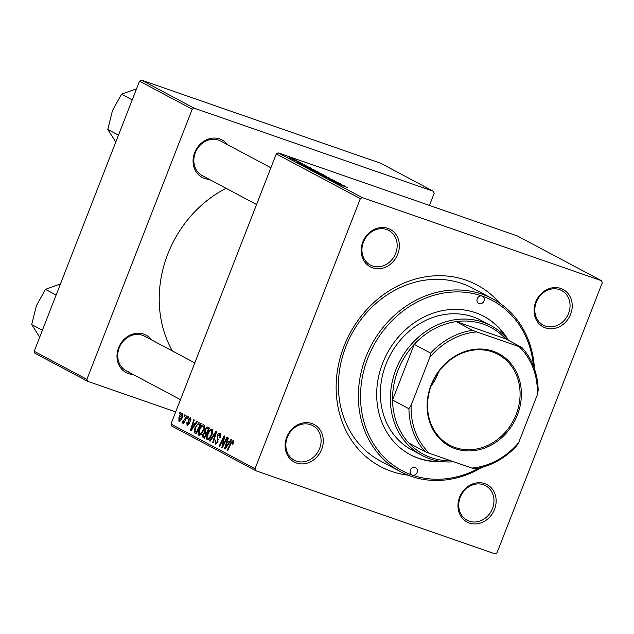 <?xml version="1.0" encoding="UTF-8"?>
<svg xmlns="http://www.w3.org/2000/svg" width="634" height="634" viewBox="0 0 634 634"><rect width="100%" height="100%" fill="white"/><g stroke="black" fill="none" stroke-linecap="round" stroke-linejoin="round"><path stroke-width="0.95" d="M469.366 523.066A21.223 18.449 -62 0 1 459.579 497.262A21.223 18.449 -62 0 1 484.748 483.607A21.223 18.449 -62 0 1 494.528 509.411A21.223 18.449 -62 0 1 469.366 523.066M483.441 484.748A19.591 17.031 118 0 0 460.728 496.145A19.591 17.031 118 0 0 467.147 520.252A19.591 17.031 118 0 0 469.239 521.164A19.591 17.031 118 0 0 491.96 509.776A19.591 17.031 118 0 0 485.541 485.66A19.591 17.031 118 0 0 483.441 484.748M296.49 462.994A21.223 18.449 -62 0 1 286.711 437.198A21.223 18.449 -62 0 1 311.873 423.544A21.223 18.449 -62 0 1 321.66 449.34A21.223 18.449 -62 0 1 296.49 462.994M310.573 424.677A19.591 17.031 118 0 0 287.852 436.073A19.591 17.031 118 0 0 294.271 460.181A19.591 17.031 118 0 0 296.371 461.1A19.591 17.031 118 0 0 319.092 449.704A19.591 17.031 118 0 0 312.673 425.596A19.591 17.031 118 0 0 310.573 424.677M372.578 267.849A21.223 18.449 -62 0 1 362.791 242.045A21.223 18.449 -62 0 1 387.96 228.391A21.223 18.449 -62 0 1 397.74 254.194A21.223 18.449 -62 0 1 372.578 267.849M386.653 229.532A19.591 17.031 118 0 0 363.94 240.928A19.591 17.031 118 0 0 370.359 265.036A19.591 17.031 118 0 0 372.459 265.947A19.591 17.031 118 0 0 395.172 254.559A19.591 17.031 118 0 0 388.753 230.443A19.591 17.031 118 0 0 386.653 229.532M545.446 327.913A21.223 18.449 -62 0 1 535.667 302.117A21.223 18.449 -62 0 1 560.828 288.462A21.223 18.449 -62 0 1 570.616 314.258A21.223 18.449 -62 0 1 545.446 327.913M559.529 289.603A19.591 17.031 118 0 0 536.808 300.992A19.591 17.031 118 0 0 543.227 325.107A19.591 17.031 118 0 0 545.327 326.019A19.591 17.031 118 0 0 568.048 314.623A19.591 17.031 118 0 0 561.629 290.515A19.591 17.031 118 0 0 559.529 289.603M209.22 179.327A21.223 18.449 -62 0 1 204.465 178.431A21.223 18.449 -62 0 1 194.678 152.628A21.223 18.449 -62 0 1 219.847 138.973A21.223 18.449 -62 0 1 227.622 144.742M270.884 167.756L220.64 141.025A19.591 17.031 118 0 0 218.54 140.114A19.591 17.031 118 0 0 195.827 151.51A19.591 17.031 118 0 0 202.246 175.618A19.591 17.031 118 0 0 204.346 176.529M133.14 374.472A21.223 18.449 -62 0 1 128.377 373.577A21.223 18.449 -62 0 1 118.598 347.781A21.223 18.449 -62 0 1 143.76 334.126A21.223 18.449 -62 0 1 151.534 339.887M194.804 362.902L144.56 336.178A19.591 17.031 118 0 0 142.46 335.259A19.591 17.031 118 0 0 119.739 346.655A19.591 17.031 118 0 0 126.158 370.763A19.591 17.031 118 0 0 128.258 371.683M408.058 475.167A102.835 89.394 -62 0 1 391.384 471.331A102.835 89.394 -62 0 1 343.977 346.299A102.835 89.394 -62 0 1 465.935 280.125A102.835 89.394 -62 0 1 499.6 303.06M492.459 298.733L472.52 288.121A97.937 85.138 118 0 0 462.02 283.541A97.937 85.138 118 0 0 348.438 340.513A97.937 85.138 118 0 0 380.535 461.061L400.474 471.672A97.937 85.138 -62 0 1 368.386 351.117A97.937 85.138 -62 0 1 481.967 294.152A97.937 85.138 -62 0 1 492.459 298.733A97.937 85.138 -62 0 1 534.446 368.79M188.203 416.712L188.726 416.99L188.029 418.448L187.498 418.171L188.203 416.712M184.708 414.858L185.231 415.135L184.526 416.593L183.995 416.308L184.708 414.858M203.712 424.796C204.687 425.85 204.655 427.688 203.633 430.296L201.113 434.639L199.013 435.455C198.006 434.361 198.046 432.483 199.131 429.804C200.439 426.428 201.961 424.756 203.712 424.796L203.569 424.732M196.841 421.309L197.404 421.61L190.945 431.001L190.311 430.66L193.774 419.676L194.297 419.954L193.33 422.941L195.106 423.884L196.841 421.309M207.516 426.983L209.513 428.045L204.528 438.221L202.626 437L202.88 434.227L204.576 432L204.79 429.527L207.381 426.928M215.901 431.445L216.566 431.802L213.183 442.825L212.659 442.548L215.56 433.093L210.139 441.209L209.585 440.907L215.901 431.445M233.264 443.34L232.837 444.283L232.266 444.149L232.575 441.652L233.637 442.025L232.638 441.684L231.18 443.317L227.646 450.52L227.123 450.243L230.776 442.786L233.153 440.456L233.264 443.34M226.861 437.278L227.384 437.555L222.391 447.723L221.845 447.43L223.937 437.658L219.729 446.304L219.198 446.027L224.182 435.851L224.729 436.144L222.661 445.908L226.861 437.278M255.771 470.729L495.051 553.87L496.985 552.824L602.3 282.709L601.547 280.727L517.495 236.014L278.215 152.873L362.268 197.586L360.334 198.632L276.281 153.927L170.966 424.035L255.026 468.748L255.771 470.729L171.719 426.016L170.966 424.035M360.334 198.632L255.026 468.748M230.974 439.465L231.537 439.758L225.078 449.149L224.444 448.817L227.899 437.832L228.422 438.102L227.455 441.09L229.231 442.033L230.974 439.465M220.814 435.146L219.483 434.686L217.779 435.923L217.882 442.088L215.386 444.165L215.219 440.075L215.782 440.242L215.885 442.928L217.335 441.874L217.224 435.748C218.088 433.807 219.015 433.046 220.006 433.458C221.004 434.139 221.052 435.606 220.141 437.88L219.578 437.729L220.053 436.097L219.348 434.623L220.814 435.138M212.002 429.202C212.976 430.264 212.945 432.095 211.922 434.71L209.402 439.045L207.294 439.861C206.296 438.776 206.335 436.889 207.421 434.219C208.729 430.835 210.25 429.163 212.002 429.202L211.851 429.139M191.167 419.098L190.121 418.733L188.98 419.557L189.043 423.995L187.101 425.62L186.832 422.648L187.402 422.783L187.498 424.669L188.457 423.892L188.425 419.367L190.517 417.782L190.683 421.198L190.113 421.063L190.018 418.694L191.167 419.09M199.75 422.854L201.224 423.639L196.239 433.814L194.416 432.673L194.955 427.879L198.846 422.68L200.51 423.258M182.426 413.479L182.465 417.212C181.459 419.93 180.278 421.285 178.899 421.261L178.954 417.386C179.929 414.779 181.086 413.479 182.426 413.479L182.323 413.431M182.917 421.895L186.705 415.92L187.236 416.197L183.606 423.599L183.083 423.322L183.836 421.792L182.323 423.076L182.077 422.609L182.75 421.515L183.583 422.133L182.964 421.911M179.921 412.306L180.436 412.583L179.739 414.042L179.208 413.764L179.921 412.306M302.228 163.413L300.762 162.883L302.196 163.493M298.733 161.559L297.267 161.028L298.701 161.63M317.713 171.893L307.696 168.081L318.189 171.949M307.696 168.081L307.292 167.804M310.866 168.01L299.066 163.469L307.791 166.377L305.913 165.846L310.834 168.081M311.468 170.039L323.53 174.746L311.445 169.999M329.926 178.146L321.937 175.634L328.824 177.813L318.331 173.716L329.878 178.265M347.186 187.482L335.877 183.044L347.559 187.545M345.482 186.903L346.109 186.935M340.886 183.979L327.952 178.836L338.207 182.552L332.216 180.833L340.854 184.05M601.547 280.727L362.268 197.586M344.991 186.158L333.199 181.625L341.924 184.526L340.046 184.003L344.967 186.237M334.007 180.563L325.337 176.965L334.594 180.674M324.069 176.791L323.641 176.498M325.947 177.266L325.139 177.298M326.003 176.3L315.986 172.488L326.478 176.363M315.986 172.488L315.581 172.21M301.515 163.469L297.219 162.035L301.356 163.548M298.757 162.447L298.067 162.439M304.542 164.84L305.002 164.919M303.234 165.664L315.241 170.34L303.179 165.593M296.45 160.521L289.025 157.676L296.831 160.576M300.73 162.621L292.337 159.396L300.698 162.692M293.938 159.007L292.472 158.476L293.907 159.086M429.456 205.424L434.187 193.291L433.434 191.31L380.725 163.271L141.445 80.13L194.155 108.168L192.221 109.214L139.512 81.176L34.196 351.291L86.913 379.33L87.666 381.311L34.949 353.273L34.196 351.291M192.221 109.214L86.913 379.33M175.697 411.902L87.666 381.311M433.434 191.31L194.155 108.168M226.076 188.29A112.63 97.913 118 0 0 172.369 350.967M139.512 81.176L141.445 80.13M276.281 153.927L278.215 152.873M336.947 183.075L340.426 184.415L336.923 183.147M319.203 173.803L324.949 175.681L318.862 173.272L317.103 172.884L319.171 173.882M313.957 171.188L317.151 172.345L313.925 171.259M312.998 170.879L313.473 170.704M318.347 172.781L321.81 174.033L317.666 172.171L318.316 172.86M317.159 172.432L317.666 172.171M302.822 164.919L306.301 166.259L302.79 164.991M305.667 166.774L313.521 169.627L306.325 166.631L304.415 166.084L305.636 166.853M310.914 169.397L316.659 171.275L310.573 168.858L308.813 168.47L310.882 169.476M289.706 158.009L295.658 160.053L289.865 158.08M222.431 447.636L221.845 447.43M224.388 437.817L223.937 437.658M219.768 446.225L219.198 446.027M223.192 446.09L222.661 445.908M225.141 449.054L224.444 448.817M229.825 442.239L229.231 442.033M226.544 445.908L228.462 443.126L227.051 442.374L225.284 447.858L226.544 445.908L227.162 446.122M229.072 443.34L228.462 443.126M225.831 448.048L225.284 447.858M229.215 443.126L227.051 442.374M233.225 443.435L232.67 443.245M227.685 450.433L227.123 450.243M231.347 442.976L230.776 442.786M220.26 437.579L219.713 437.389M220.648 436.303L220.053 436.097M215.679 440.503L215.124 440.313M215.774 440.273L215.219 440.075M217.882 442.064L217.335 441.874M218.183 441.058L217.51 440.828M217.771 435.938L217.224 435.748M213.214 442.738L212.659 442.548M216.107 433.284L215.56 433.093M210.195 441.121L209.585 440.907M207.976 434.409L207.421 434.219M210.052 438.268L209.315 438.015L211.423 434.377L211.384 430.383L212.723 430.851L211.479 430.423C210.092 430.549 208.895 431.944 207.889 434.607L207.801 438.633L209.291 439.156L207.992 438.696M211.97 434.575L211.423 434.377M207.801 438.633L209.315 438.015M204.766 437.737L202.626 437M203.435 434.417L202.88 434.227M207.136 432.895L204.576 432M205.345 429.717L204.79 429.527M205.154 436.953L204.584 436.755L206.137 433.585L205.075 433.038L206.779 433.624M206.708 433.783L206.137 433.585M206.771 433.648L204.283 433.125L203.419 434.456L203.696 436.279L204.584 436.755M206.724 432.396L208.404 428.956L206.898 428.227L205.297 429.836L205.622 431.809L207.286 432.586M208.966 429.155L208.404 428.956M209.046 429.004L206.898 428.227M187.387 422.838L186.832 422.648M189.003 424.083L188.457 423.892M189.225 423.441L188.647 423.243M189.011 421.214L188.139 420.905M188.972 419.557L188.425 419.367M191.016 430.906L190.311 430.66M195.7 424.091L195.106 423.884M192.419 427.76L194.337 424.97L192.918 424.217L191.159 429.709L192.419 427.76L193.029 427.974M194.947 425.184L194.337 424.97M191.706 429.9L191.159 429.709M195.09 424.97L192.918 424.217M196.453 433.387L194.416 432.673M195.51 428.077L194.955 427.879M196.294 432.348L200.114 424.55L199.155 424.059L200.748 424.614L199.448 424.194C197.966 423.734 196.635 425.081 195.446 428.227L194.963 431.421L196.865 432.539M200.685 424.748L200.114 424.55M199.686 430.003L199.131 429.804M201.763 433.862L201.026 433.601L203.134 429.971L203.094 425.977L204.433 426.444L203.189 426.016C201.802 426.143 200.606 427.538 199.607 430.201L199.512 434.219L201.002 434.75M203.68 430.161L203.134 429.971M199.512 434.219L201.026 433.601M201.01 434.742L199.702 434.29M179.501 417.584L178.954 417.386M179.303 420.31L181.895 417.053L181.998 414.422L182.988 414.763L182.045 414.438L179.47 417.671L179.303 420.31L180.444 420.707L179.406 420.342M182.449 417.243L181.895 417.053M184.565 416.506L183.995 416.308M183.646 423.512L183.083 423.322M184.399 421.982L183.836 421.792M182.885 422.894L182.077 422.609M188.068 418.369L187.498 418.171M179.779 413.962L179.208 413.764M533.456 366.111A96.305 83.72 118 0 0 482.086 296.046A4.081 3.55 118 0 0 477.354 298.424A4.081 3.55 118 0 0 478.694 303.44A4.081 3.55 118 0 0 479.13 303.638A4.081 3.55 118 0 0 483.861 301.261A4.081 3.55 118 0 0 482.529 296.236A4.081 3.55 118 0 0 482.086 296.046A96.305 83.72 118 0 0 367.871 358.02A96.305 83.72 118 0 0 412.274 475.112A96.305 83.72 118 0 0 479.264 468.003M415.23 467.52A4.081 3.55 118 0 0 410.499 469.897A4.081 3.55 118 0 0 411.838 474.921A4.081 3.55 118 0 0 412.274 475.112A4.081 3.55 118 0 0 417.006 472.734A4.081 3.55 118 0 0 415.674 467.71A4.081 3.55 118 0 0 415.23 467.52M507.929 339.562A78.354 68.107 118 0 0 483.98 316.406A78.354 68.107 118 0 0 475.579 312.736A78.354 68.107 118 0 0 384.711 358.313A78.354 68.107 118 0 0 410.388 454.752A78.354 68.107 118 0 0 418.781 458.422A78.354 68.107 118 0 0 442.984 461.671M410.032 454.562A78.354 68.107 118 0 0 418.068 458.041A78.354 68.107 118 0 0 440.519 461.378M482.038 467.321A97.937 85.138 -62 0 1 410.975 476.245A97.937 85.138 -62 0 1 400.474 471.672M453.69 461.758A73.457 63.852 -62 0 1 421.951 455.355L411.973 450.053A73.457 63.852 -62 0 1 387.905 359.637A73.457 63.852 -62 0 1 473.091 316.913A73.457 63.852 -62 0 1 480.96 320.352L490.938 325.654A73.457 63.852 -62 0 1 508.634 340.434M506.304 337.684A78.354 68.107 118 0 0 483.615 316.215M118.463 135.145L107.788 129.463L112.44 110.657L121.538 94.197L136.278 88.903M115.657 141.802L107.788 129.463M132.213 99.879L121.538 94.197M42.383 330.298L31.7 324.616L36.36 305.802L45.45 289.35L60.198 284.056M39.57 336.955L31.7 324.616M56.133 295.032L45.45 289.35M431.104 384.981A52.4 45.553 -62 0 1 493.244 351.268A52.4 45.553 -62 0 1 517.399 414.969A52.4 45.553 -62 0 1 455.26 448.69A52.4 45.553 -62 0 1 431.104 384.981M516.171 414.462A51.417 44.697 118 0 0 497.967 354.351A51.417 44.697 118 0 0 431.477 385.036A51.417 44.697 118 0 0 449.68 445.147A51.417 44.697 118 0 0 516.171 414.462M431.033 386.209A51.417 44.697 118 0 0 438.237 373.014A51.417 44.697 118 0 0 438.68 371.833M472.568 330.338L476.705 331.907A70.192 61.015 118 0 0 429.82 357.346L430.613 353.098A71.824 62.433 -62 0 1 472.568 330.338L456.179 321.62A71.824 62.433 118 0 1 505.464 338.746L456.179 321.62A71.824 62.433 118 0 0 414.232 344.381A71.824 62.433 118 0 0 398.009 370.327A71.824 62.433 118 0 0 392.541 400.014A71.824 62.433 118 0 0 408.851 443.023A71.824 62.433 118 0 0 450.75 460.736M421.951 455.355A73.457 63.852 -62 0 1 395.949 369.487A73.457 63.852 -62 0 1 490.938 325.654M430.613 353.098L414.232 344.381L392.541 400.014L408.922 408.732L411.149 405.237A70.192 61.015 118 0 0 429.376 453.302L471.799 468.05A70.192 61.015 118 0 0 518.683 442.603L537.355 394.713A70.192 61.015 118 0 0 519.127 346.647L476.705 331.907M429.82 357.346L411.149 405.237M429.376 453.302L425.232 451.733A71.824 62.433 -62 0 1 408.922 408.732M408.851 443.023L425.232 451.733M518.683 442.603L516.464 446.098A71.824 62.433 -62 0 1 474.517 468.859L471.799 468.05M519.127 346.647L521.845 347.464A71.824 62.433 -62 0 1 538.155 390.465L537.355 394.713M505.464 338.746L521.845 347.464M223.287 443.261L222.724 443.071M223.937 440.075L223.39 439.885M224.381 443.673L223.802 443.475M218.231 439.655L217.05 439.243M215.227 436.168L214.649 435.97M204.623 438.023L203.252 437.547M189.336 422.624L188.488 422.323M196.334 433.616L194.995 433.149M185.825 419.074L185.239 418.868M207.064 428.267L209.061 428.964M202.246 175.618L256.556 204.505M180.476 399.65L126.158 370.763"/></g></svg>

